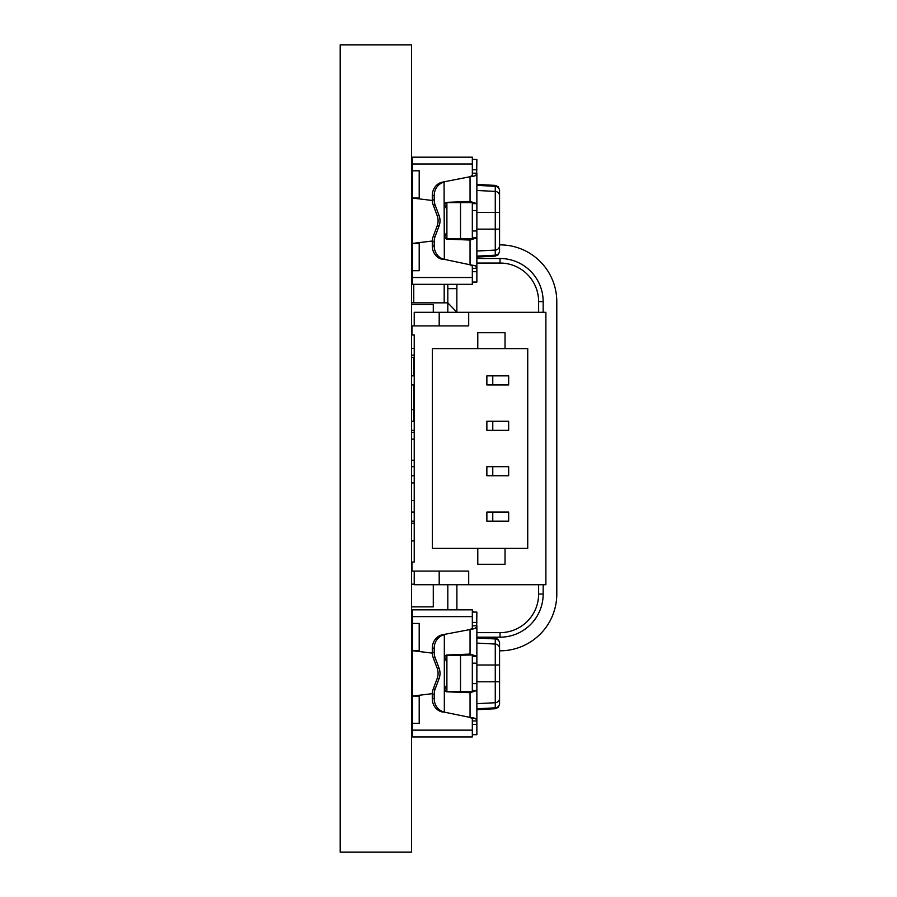 <?xml version="1.0" encoding="UTF-8"?>
<svg xmlns="http://www.w3.org/2000/svg" width="897" height="897" viewBox="0 0 897 897"><rect width="100%" height="100%" fill="white"/><g stroke="black" fill="none" stroke-linecap="round" stroke-linejoin="round"><path stroke-width="1.35" d="M340.21 44.85L411.499 44.85L411.499 852.15L340.21 852.15L340.21 44.85M412.385 700.041L411.499 700.041M472.327 629.111L442.412 634.773L444.329 634.773L444.329 712.14L470.05 717.409L472.327 718.766L472.327 736.953L412.385 736.953L412.385 696.094L432.298 693.661M472.327 616.631L412.385 616.631L412.385 609.825L472.327 609.825L472.327 628.012L470.835 629.1M412.385 616.631L412.385 623.449L419.202 623.449L419.202 650.684L412.385 650.684L412.385 696.094L419.202 696.094L419.202 723.341L412.385 723.341M412.385 623.449L412.385 650.684L432.298 653.117M446.897 662.513L445.069 658.106A2.265 2.265 0 0 1 446.986 654.978L470.05 654.092L472.327 654.978L472.327 656.279L476.868 656.279L476.868 734.688L472.327 734.688M472.327 612.09L476.868 612.09L476.688 626.992L474.636 628.64L470.05 629.369L470.05 654.092L476.868 656.279L476.868 625.826L472.327 625.826M499.562 703.416L499.562 698.314L499.562 703.416A4.541 4.429 180 0 1 495.267 707.834L495.267 708.742L498.295 707.352L499.562 704.201M472.394 629.1L475.242 628.393L476.699 626.947M412.385 617.237L411.499 617.091L412.385 612.64M472.327 690.511L476.868 690.511L470.05 692.686L446.986 691.811A2.265 2.265 0 0 1 445.069 688.672L446.897 684.265M444.329 634.773L444.071 634.829A13.623 12.345 90 0 0 434.204 648.172L434.204 652.523A13.623 12.345 90 0 0 435.146 657.736L439.07 668.175A13.623 12.345 -90 0 1 439.07 678.603L435.146 689.053A13.623 12.345 90 0 0 434.204 694.267L434.204 698.606A13.623 12.345 90 0 0 444.071 711.949L442.154 711.949L444.329 712.14M442.154 711.949A13.623 12.345 -90 0 1 432.287 698.606L432.287 694.267A13.623 12.345 -90 0 1 433.229 689.053L437.142 678.603A13.623 12.345 90 0 0 437.142 668.175L439.07 668.175M434.204 648.172L432.287 648.172L432.287 652.523A13.623 12.345 -90 0 0 433.229 657.736L437.142 668.175M432.287 648.172A13.623 12.345 -90 0 1 442.154 634.829L442.412 634.773M476.688 719.798L475.242 718.385L472.394 717.678L475.982 718.833L476.868 720.953L472.327 720.953M470.835 717.678L472.394 717.678L470.05 717.409L470.05 692.686L472.327 691.553L446.897 691.553L446.897 655.225L460.52 655.225L460.52 691.553M449.621 655.225L447.311 654.945M499.562 643.362L499.562 664.991L499.562 643.362A4.541 4.429 180 0 0 495.267 638.944L495.267 707.834L476.868 708.776M472.327 611.126L474.143 612.09L472.327 611.126M476.868 664.991L499.562 664.991L499.562 698.314A4.541 4.429 180 0 1 495.267 702.732L476.868 703.674M444.071 711.949L442.412 712.005M472.327 654.978L460.52 655.225M472.327 655.225L472.327 691.553M447.311 691.834L449.621 691.553M444.071 259.3L442.154 259.3L444.329 259.368L444.071 182.192A13.623 12.345 90 0 0 434.204 195.535L434.204 199.874A13.623 12.345 90 0 0 435.146 205.088L439.07 215.538A13.623 12.345 -90 0 1 439.07 225.966L435.146 236.404A13.623 12.345 90 0 0 434.204 241.618L434.204 245.957A13.623 12.345 90 0 0 444.071 259.3L470.05 264.772L472.327 266.117L472.327 284.315L412.385 284.315L412.385 243.446L432.298 241.024M472.327 163.994L412.385 163.994L412.385 157.177L472.327 157.177L472.327 175.375L470.05 176.731L442.154 182.192A13.623 12.345 -90 0 0 432.287 195.535L432.287 199.874L434.204 199.874M432.298 200.48L412.385 198.046L412.385 243.446L419.202 243.446L419.202 270.692L412.385 270.692M412.385 170.8L419.202 170.8L419.202 198.046L412.385 198.046L412.385 163.994M499.562 190.725L499.562 195.826L499.562 190.725A4.541 4.429 180 0 0 495.267 186.307L495.267 256.094L476.868 257.058M446.897 231.628L445.069 236.034A2.265 2.265 0 0 0 446.986 239.163L470.05 240.048L470.05 264.772L475.242 265.747L476.868 268.315L476.868 237.862L470.05 240.048L472.327 239.163L472.327 202.33L472.327 203.63L476.868 203.63L476.868 173.188L472.327 173.188M472.327 268.315L476.868 268.315L476.868 282.05L472.327 282.05M432.287 199.874A13.623 12.345 -90 0 0 433.229 205.088L437.142 215.538L439.07 215.538M446.897 209.876L445.069 205.469A2.265 2.265 0 0 1 446.986 202.33L470.05 201.455L476.868 203.63L476.868 237.862L472.327 237.862M472.327 159.453L476.868 159.453L476.688 174.354L474.636 175.991L470.05 176.731L470.05 201.455L472.327 202.33M412.385 281.501L411.499 277.05L412.385 276.904M449.621 202.587L447.311 202.307M444.329 182.136L442.412 182.136M476.868 212.354L499.562 212.354L499.562 195.826L499.562 250.779A4.541 4.429 180 0 1 495.267 255.197L476.868 256.127M442.412 259.368L444.329 259.491M437.142 215.538A13.623 12.345 90 0 1 437.142 225.966L433.229 236.404A13.623 12.345 -90 0 0 432.287 241.618L432.287 245.957A13.623 12.345 -90 0 0 442.154 259.3M472.327 176.474L475.242 175.756L476.711 174.265M460.52 202.587L460.52 238.916L446.897 238.916L446.897 202.587L472.327 202.587M472.327 283.015L474.143 282.05L472.327 283.015M460.52 238.916L472.327 238.916M447.311 239.196L449.621 238.916M476.756 267.373L474.636 265.501L470.835 265.041M433.285 284.315L411.499 284.54M412.385 261.846L411.499 261.846M414.223 523.287L411.499 523.287M414.223 500.582L411.499 500.582M412.385 696.274L411.499 696.274M412.385 673.569L411.499 673.569M414.223 540.947L411.499 540.947M411.499 195.871L412.385 195.871L411.499 195.871M412.385 184.513L411.499 184.513M412.385 200.132L411.499 200.132M412.385 698.001L411.499 698.001M433.285 312.291L433.285 304.52L411.499 304.52M414.223 460.217L411.499 460.217M414.223 482.922L411.499 482.922M412.385 653.005L411.499 653.005M412.385 630.299L411.499 630.299M433.285 584.709L433.285 606.877L411.499 606.877M414.223 584.171L411.499 584.171M412.385 228.645L411.499 228.645M411.499 210.492L412.385 210.492M412.385 249.265L411.499 249.265M413.764 302.838L413.764 284.54M444.183 284.315L444.183 302.838M456.898 312.291L447.816 302.838L447.816 284.315M456.898 609.825L456.898 584.709M411.499 302.838L447.816 302.838L447.816 312.291M447.816 584.709L447.816 609.825M411.499 409.637L413.764 409.637L413.764 421.254L413.764 384.936M413.764 357.421L413.764 375.854L413.764 357.421L411.499 357.421M414.223 432.332L411.499 432.332M414.223 439.149L411.499 439.149M411.499 348.339L414.223 348.339M411.499 355.145L414.223 355.145M476.868 258.504L500.033 258.504A43.134 43.134 0 0 1 543.167 301.639L543.167 312.291M543.167 584.709L543.167 594.049A43.134 43.134 0 0 1 500.033 637.184L478.841 637.184M499.562 244.881L500.033 244.881A56.758 56.758 0 0 1 556.79 301.639L556.79 594.049A56.758 56.758 0 0 1 500.033 650.807L499.562 650.807M411.499 244.881L412.385 244.881M456.898 284.315L456.898 288.632L447.816 288.632M456.853 311.876L456.853 288.632M492.767 512.064L486.869 512.064L486.869 521.146L508.666 521.146L508.666 512.064L492.767 512.064L492.767 521.146M492.767 466.664L486.869 466.664L486.869 475.746L508.666 475.746L508.666 466.664L492.767 466.664L492.767 475.746M492.767 421.254L486.869 421.254L486.869 430.336L508.666 430.336L508.666 421.254L492.767 421.254L492.767 430.336M492.767 375.854L486.869 375.854L486.869 384.936L508.666 384.936L508.666 375.854L492.767 375.854L492.767 384.936M505.033 548.392L477.787 548.392L477.787 564.28L505.033 564.28L505.033 548.392L527.728 548.392L527.728 348.608L505.033 348.608L505.033 332.72L477.787 332.72L477.787 348.608L505.033 348.608M477.787 348.608L432.376 348.608L432.376 548.392L477.787 548.392M468.705 325.903L468.705 312.291L545.892 312.291L545.892 584.709L468.705 584.709L468.705 571.097L411.947 571.097L411.947 562.015L414.223 562.015L414.223 334.985L411.947 334.985L411.947 325.903L468.705 325.903M414.223 325.903L414.223 312.291L468.705 312.291M414.223 571.097L414.223 584.709L468.705 584.709M439.194 325.903L439.194 312.291M411.499 466.664L414.223 466.664M411.499 521.146L414.223 521.146M411.499 375.854L414.223 375.854M411.499 475.746L414.223 475.746M411.499 430.336L414.223 430.336M411.499 421.254L414.223 421.254M411.499 384.936L414.223 384.936M411.499 512.064L414.223 512.064M439.194 571.097L439.194 584.709M412.385 704.526L411.555 704.526L411.555 700.041M412.385 713.754L411.555 713.754L411.555 704.526M412.385 714.337L411.846 713.754M432.287 652.523L434.204 652.523M476.868 681.787L499.562 681.787M472.327 683.604L476.868 683.604M476.868 622.428L472.327 622.428M435.146 689.053L433.229 689.053M437.142 678.603L439.07 678.603M472.327 663.175L476.868 663.175M499.562 648.464A4.541 4.429 180 0 0 495.267 644.046L476.868 643.104M472.327 724.35L476.868 724.35M476.868 638.014L495.267 638.944L495.267 638.047L476.868 637.083M444.071 634.829L442.154 634.829M434.204 694.267L432.287 694.267M433.229 657.736L435.146 657.736M472.327 730.147L412.385 730.147M434.204 698.606L432.287 698.606M472.327 277.509L412.385 277.509M499.562 189.94L498.295 186.789L495.267 185.399L495.267 186.307L476.868 185.365M433.229 205.088L435.146 205.088M472.394 176.462L470.835 176.462M444.071 182.192L442.154 182.192M476.868 169.791L472.327 169.791M434.204 195.535L432.287 195.535M472.327 230.966L476.868 230.966M499.562 195.826A4.541 4.429 180 0 0 495.267 191.409L476.868 190.467M435.146 236.404L433.229 236.404M437.142 225.966L439.07 225.966M499.562 229.139L476.868 229.139M499.562 245.677A4.541 4.429 180 0 1 495.267 250.095L476.868 251.037M434.204 245.957L432.287 245.957M434.204 241.618L432.287 241.618M472.327 210.537L476.868 210.537M472.327 271.713L476.868 271.713M538.626 312.291L538.626 301.639A38.593 38.593 0 0 0 500.033 263.045L476.868 263.045L500.033 263.045L500.033 258.504M476.868 632.643L500.033 632.643A38.593 38.593 0 0 0 538.626 594.049L538.626 584.709M543.167 301.639L538.626 301.639M543.167 594.049L538.626 594.049M500.033 637.184L500.033 632.643M495.267 708.742L476.868 709.706M495.267 638.047L498.295 639.426L499.562 642.577M495.267 185.399L476.868 184.434M495.267 256.094L498.295 254.714L499.562 251.564M411.499 233.366L412.385 233.366"/></g></svg>
